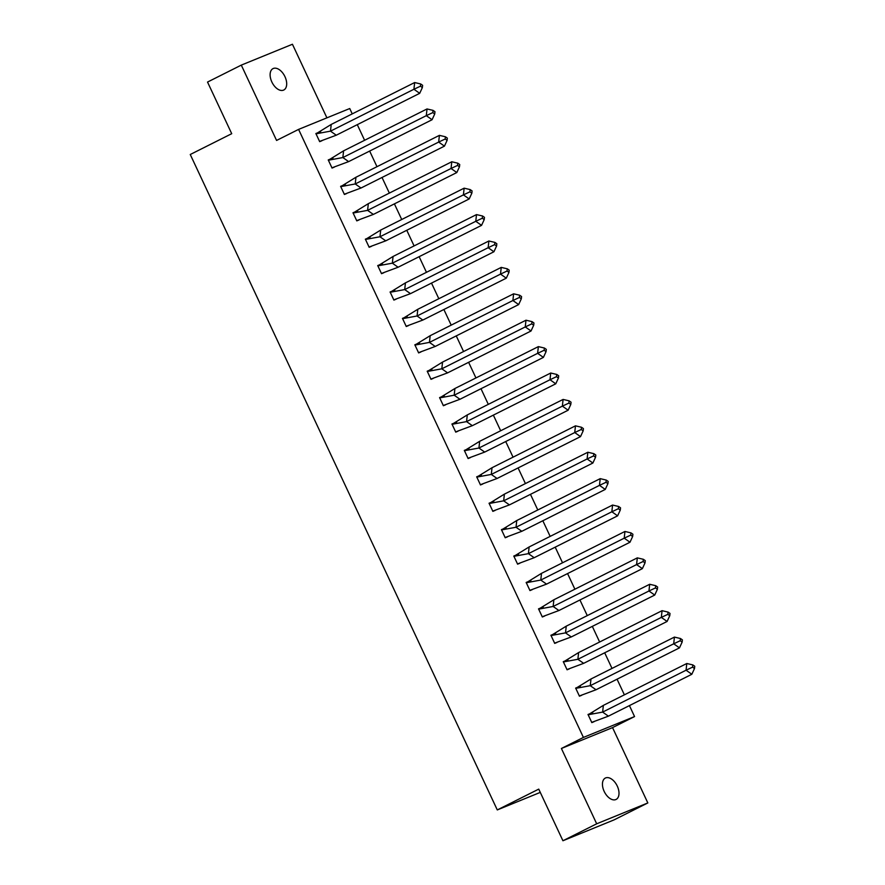 <?xml version="1.0" encoding="UTF-8"?>
<svg xmlns="http://www.w3.org/2000/svg" width="885" height="885" viewBox="0 0 885 885"><rect width="100%" height="100%" fill="white"/><g stroke="black" fill="none" stroke-linecap="round" stroke-linejoin="round"><path stroke-width="1.33" d="M604.178 791.411A11.97 7.058 -116.7 0 1 605.351 778.048A11.97 7.058 -116.7 0 1 617.265 786.068A11.97 7.058 -116.7 0 1 616.093 799.443A11.97 7.058 -116.7 0 1 604.178 791.411M271.85 81.984A11.97 7.058 -116.7 0 1 273.034 68.61A11.97 7.058 -116.7 0 1 284.948 76.641A11.97 7.058 -116.7 0 1 283.775 90.016A11.97 7.058 -116.7 0 1 271.85 81.984M326.908 117.838L292.437 44.25L241.295 65.114L276.574 140.438L298.588 129.398L349.741 108.534L352.241 113.877M562.926 840.75L596.689 823.802L647.831 802.938L614.068 819.886L562.926 840.75L538.744 789.121L497.281 809.93L190.253 154.499L231.715 133.69L207.532 82.062L241.295 65.114M357.286 124.652L364.609 140.284M369.653 151.058L376.977 166.69M382.021 177.465L389.356 193.096M394.4 203.871L401.724 219.502M406.768 230.277L414.091 245.908M419.136 256.683L426.459 272.315M431.504 283.089L438.827 298.721M443.872 309.496L451.195 325.127M456.251 335.902L463.574 351.544M468.619 362.308L475.942 377.95M480.986 388.714L488.31 404.356M493.354 415.12L500.678 430.763M505.722 441.538L513.046 457.169M518.09 467.944L525.424 483.575M530.469 494.35L537.792 509.981M542.837 520.756L550.16 536.387M555.205 547.162L562.528 562.794M567.573 573.568L574.896 589.2M579.941 599.975L587.264 615.606M592.319 626.381L599.643 642.012M604.687 652.787L612.011 668.418M617.055 679.193L624.379 694.825M629.423 705.599L634.556 716.562L583.414 737.426L298.588 129.398M647.831 802.938L612.542 727.614L634.556 716.562M497.281 809.93L540.27 792.396M340.128 133.27L344.862 130.891M320.624 131.599L315.879 133.535L319.684 141.655L321.919 140.748M352.495 159.676L357.23 157.298M332.992 158.006L328.247 159.942L332.052 168.061L334.287 167.154M364.863 186.082L369.598 183.704M345.36 184.412L340.614 186.348L344.42 194.468L346.654 193.561M377.231 212.489L381.966 210.11M357.728 210.818L352.993 212.754L356.799 220.874L359.022 219.967M389.599 238.895L394.334 236.516M370.107 237.224L365.361 239.16L369.167 247.28L371.401 246.373M401.967 265.301L406.702 262.922M382.475 263.63L377.729 265.566L381.535 273.686L383.769 272.779M414.346 291.707L419.081 289.329M394.843 290.037L390.097 291.973L393.902 300.092L396.137 299.185M426.714 318.113L431.449 315.735M407.211 316.443L402.465 318.379L406.27 326.51L408.505 325.591M439.082 344.519L443.816 342.141M419.578 342.849L414.844 344.785L418.649 352.916L420.873 351.998M451.45 370.926L456.184 368.547M431.946 369.255L427.212 371.191L431.017 379.322L433.241 378.404M463.817 397.332L468.552 394.953M444.325 395.661L439.579 397.597L443.385 405.728L445.62 404.81M476.196 423.738L480.931 421.36M456.693 422.068L451.947 424.003L455.753 432.134L457.987 431.216M488.564 450.144L493.299 447.766M469.061 448.474L464.315 450.41L468.121 458.541L470.355 457.633M500.932 476.55L505.667 474.172M481.429 474.88L476.683 476.816L480.489 484.947L482.723 484.04M513.3 502.957L518.035 500.589M493.797 501.297L489.062 503.222L492.868 511.353L495.091 510.446M525.668 529.363L530.403 526.995M506.176 527.703L501.43 529.639L505.235 537.759L507.47 536.852M538.036 555.78L542.77 553.402M518.544 554.11L513.798 556.045L517.603 564.165L519.838 563.258M550.415 582.186L555.149 579.808M530.912 580.516L526.166 582.452L529.971 590.572L532.206 589.664M562.783 608.592L567.517 606.214M543.279 606.922L538.534 608.858L542.339 616.978L544.574 616.071M575.15 634.999L579.885 632.62M555.647 633.328L550.913 635.264L554.718 643.384L556.942 642.477M587.518 661.405L592.253 659.026M568.015 659.734L563.28 661.67L567.086 669.79L569.309 668.883M599.886 687.811L604.621 685.433M580.394 686.14L575.648 688.076L579.454 696.196L581.688 695.289M612.265 714.217L617 711.839M592.762 712.547L588.016 714.483L591.822 722.603L594.056 721.695M612.542 727.614L561.4 748.478L596.689 823.802M561.4 748.478L583.414 737.426M317.372 133.248L320.481 131.677M329.74 159.654L332.86 158.083M342.108 186.06L345.227 184.5M354.476 212.466L357.595 210.907M366.844 238.873L369.963 237.313M379.211 265.279L382.331 263.719M391.59 291.685L394.699 290.125M403.958 318.091L407.078 316.531M416.326 344.497L419.446 342.938M428.694 370.903L431.814 369.344M441.062 397.31L444.181 395.75M453.441 423.716L456.549 422.156M465.809 450.133L468.928 448.562M478.177 476.539L481.296 474.968M490.544 502.945L493.664 501.375M502.912 529.352L506.032 527.781M515.28 555.758L518.4 554.187M527.659 582.164L530.768 580.593M540.027 608.57L543.147 606.999M552.395 634.976L555.514 633.417M564.763 661.383L567.882 659.823M577.131 687.789L580.25 686.229M589.51 714.195L592.618 712.635M316 133.801L331.222 124.431L414.656 82.548L420.685 83.964L420.441 86.199L422.366 87.549L422.61 85.314L420.685 83.964M422.366 87.549L419.7 93.323L336.267 135.206L319.518 141.445M331.222 124.431L330.492 131.146L413.926 89.263L414.656 82.548M419.7 93.323L413.926 89.263L420.441 86.199M315.945 133.823L330.492 131.146L336.267 135.206M328.379 160.207L343.59 150.837L427.024 108.955L433.053 110.371L432.809 112.605L434.734 113.955L434.977 111.72L433.053 110.371M434.734 113.955L432.079 119.729L348.635 161.612L331.886 167.851M343.59 150.837L342.86 157.552L426.293 115.669L427.024 108.955M432.079 119.729L426.293 115.669L432.809 112.605M328.324 160.229L342.86 157.552L348.635 161.612M340.747 186.613L355.958 177.243L439.402 135.361L445.42 136.777L445.177 139.011L447.102 140.361L447.345 138.126L445.42 136.777M447.102 140.361L444.447 146.136L361.003 188.018L344.254 194.257M355.958 177.243L355.228 183.958L438.661 142.076L439.402 135.361M444.447 146.136L438.661 142.076L445.177 139.011M340.692 186.635L355.228 183.958L361.003 188.018M353.115 213.019L368.326 203.65L451.77 161.767L457.788 163.183L457.545 165.418L459.481 166.778L459.724 164.533L457.788 163.183M459.481 166.778L456.815 172.542L373.37 214.424L356.622 220.664M368.326 203.65L367.596 210.364L451.04 168.482L451.77 161.767M456.815 172.542L451.04 168.482L457.545 165.418M353.06 213.042L367.596 210.364L373.37 214.424M365.483 239.426L380.694 230.056L464.138 188.173L470.167 189.589L469.924 191.824L471.849 193.184L472.092 190.939L470.167 189.589M471.849 193.184L469.183 198.948L385.749 240.831L369.001 247.07M380.694 230.056L379.964 236.771L463.408 194.888L464.138 188.173M469.183 198.948L463.408 194.888L469.924 191.824M365.428 239.448L379.964 236.771L385.749 240.831M377.851 265.832L393.073 256.462L476.506 214.59L482.535 215.995L482.292 218.23L484.217 219.591L484.46 217.345L482.535 215.995M484.217 219.591L481.551 225.354L398.117 267.237L381.369 273.476M393.073 256.462L392.332 263.177L475.776 221.294L476.506 214.59M481.551 225.354L475.776 221.294L482.292 218.23M377.795 265.854L392.332 263.177L398.117 267.237M390.23 292.238L405.441 282.868L488.874 240.997L494.903 242.401L494.66 244.636L496.585 245.997L496.828 243.751L494.903 242.401M496.585 245.997L493.918 251.76L410.485 293.643L393.736 299.882M405.441 282.868L404.71 289.583L488.144 247.711L488.874 240.997M493.918 251.76L488.144 247.711L494.66 244.636M390.163 292.26L404.71 289.583L410.485 293.643M402.598 318.644L417.808 309.274L501.242 267.403L507.271 268.808L507.028 271.042L508.952 272.403L509.196 270.157L507.271 268.808M508.952 272.403L506.297 278.167L422.853 320.049L406.104 326.288M417.808 309.274L417.078 315.989L500.512 274.118L501.242 267.403M506.297 278.167L500.512 274.118L507.028 271.042M402.542 318.677L417.078 315.989L422.853 320.049M414.965 345.05L430.176 335.68L513.621 293.809L519.639 295.214L519.395 297.46L521.32 298.809L521.575 296.563L519.639 295.214M521.32 298.809L518.665 304.573L435.221 346.455L418.472 352.695M430.176 335.68L429.446 342.395L512.891 300.524L513.621 293.809M518.665 304.573L512.891 300.524L519.395 297.46M414.91 345.084L429.446 342.395L435.221 346.455M427.333 371.468L442.544 362.087L525.989 320.215L532.018 321.62L531.774 323.866L533.699 325.215L533.943 322.981L532.018 321.62M533.699 325.215L531.033 330.99L447.6 372.862L430.851 379.101M442.544 362.087L441.814 368.802L525.259 326.93L525.989 320.215M531.033 330.99L525.259 326.93L531.774 323.866M427.278 371.49L441.814 368.802L447.6 372.862M439.701 397.874L454.923 388.493L538.357 346.621L544.386 348.026L544.142 350.272L546.067 351.622L546.31 349.387L544.386 348.026M546.067 351.622L543.401 357.396L459.968 399.268L443.219 405.507M454.923 388.493L454.182 395.208L537.626 353.336L538.357 346.621M543.401 357.396L537.626 353.336L544.142 350.272M439.646 397.896L454.182 395.208L459.968 399.268M452.069 424.28L467.291 414.899L550.724 373.027L556.753 374.432L556.51 376.678L558.435 378.028L558.678 375.793L556.753 374.432M558.435 378.028L555.769 383.802L472.336 425.674L455.587 431.913M467.291 414.899L466.561 421.614L549.994 379.742L550.724 373.027M555.769 383.802L549.994 379.742L556.51 376.678M452.014 424.302L466.561 421.614L472.336 425.674M464.448 450.686L479.659 441.305L563.092 399.434L569.121 400.839L568.878 403.084L570.803 404.434L571.046 402.199L569.121 400.839M570.803 404.434L568.148 410.209L484.703 452.08L467.955 458.319M479.659 441.305L478.929 448.02L562.362 406.149L563.092 399.434M568.148 410.209L562.362 406.149L568.878 403.084M464.393 450.708L478.929 448.02L484.703 452.08M476.816 477.092L492.027 467.722L575.471 425.84L581.489 427.256L581.246 429.49L583.171 430.84L583.414 428.606L581.489 427.256M583.171 430.84L580.516 436.615L497.071 478.486L480.323 484.726M492.027 467.722L491.297 474.426L574.73 432.555L575.471 425.84M580.516 436.615L574.73 432.555L581.246 429.49M476.761 477.115L491.297 474.426L497.071 478.486M489.184 503.499L504.395 494.129L587.839 452.246L593.857 453.662L593.614 455.897L595.55 457.246L595.793 455.012L593.857 453.662M595.55 457.246L592.884 463.021L509.439 504.892L492.691 511.143M504.395 494.129L503.665 500.833L587.109 458.961L587.839 452.246M592.884 463.021L587.109 458.961L593.614 455.897M489.128 503.521L503.665 500.833L509.439 504.892M501.552 529.905L516.763 520.535L600.207 478.652L606.236 480.068L605.993 482.303L607.918 483.652L608.161 481.418L606.236 480.068M607.918 483.652L605.251 489.427L521.818 531.299L505.07 537.549M516.763 520.535L516.032 527.25L599.477 485.367L600.207 478.652M605.251 489.427L599.477 485.367L605.993 482.303M501.496 529.927L516.032 527.25L521.818 531.299M513.919 556.311L529.141 546.941L612.575 505.058L618.604 506.474L618.361 508.709L620.285 510.059L620.529 507.824L618.604 506.474M620.285 510.059L617.619 515.833L534.186 557.705L517.437 563.955M529.141 546.941L528.4 553.656L611.845 511.773L612.575 505.058M617.619 515.833L611.845 511.773L618.361 508.709M513.864 556.333L528.4 553.656L534.186 557.705M526.298 582.717L541.509 573.347L624.943 531.465L630.972 532.881L630.728 535.115L632.653 536.465L632.897 534.23L630.972 532.881M632.653 536.465L629.987 542.24L546.554 584.122L529.805 590.361M541.509 573.347L540.779 580.062L624.213 538.18L624.943 531.465M629.987 542.24L624.213 538.18L630.728 535.115M526.232 582.739L540.779 580.062L546.554 584.122M538.666 609.123L553.877 599.753L637.311 557.871L643.34 559.287L643.096 561.521L645.021 562.871L645.265 560.636L643.34 559.287M645.021 562.871L642.366 568.646L558.922 610.528L542.173 616.768M553.877 599.753L553.147 606.468L636.581 564.586L637.311 557.871M642.366 568.646L636.581 564.586L643.096 561.521M538.611 609.145L553.147 606.468L558.922 610.528M551.034 635.53L566.245 626.16L649.69 584.277L655.708 585.693L655.464 587.928L657.389 589.277L657.632 587.043L655.708 585.693M657.389 589.277L654.734 595.052L571.29 636.934L554.541 643.174M566.245 626.16L565.515 632.875L648.948 590.992L649.69 584.277M654.734 595.052L648.948 590.992L655.464 587.928M550.979 635.552L565.515 632.875L571.29 636.934M563.402 661.936L578.613 652.566L662.057 610.683L668.086 612.099L667.843 614.334L669.768 615.694L670.011 613.449L668.086 612.099M669.768 615.694L667.102 621.458L583.669 663.341L566.92 669.58M578.613 652.566L577.883 659.281L661.327 617.398L662.057 610.683M667.102 621.458L661.327 617.398L667.843 614.334M563.347 661.958L577.883 659.281L583.669 663.341M575.77 688.342L590.992 678.972L674.425 637.089L680.454 638.505L680.211 640.74L682.136 642.101L682.379 639.855L680.454 638.505M682.136 642.101L679.47 647.864L596.036 689.747L579.288 695.986M590.992 678.972L590.251 685.687L673.695 643.804L674.425 637.089M679.47 647.864L673.695 643.804L680.211 640.74M575.715 688.364L590.251 685.687L596.036 689.747M588.138 714.748L603.36 705.378L686.793 663.507L692.822 664.912L692.579 667.146L694.504 668.507L694.747 666.261L692.822 664.912M694.504 668.507L691.838 674.27L608.404 716.153L591.656 722.392M603.36 705.378L602.63 712.093L686.063 670.211L686.793 663.507M691.838 674.27L686.063 670.211L692.579 667.146M588.082 714.77L602.63 712.093L608.404 716.153"/></g></svg>
